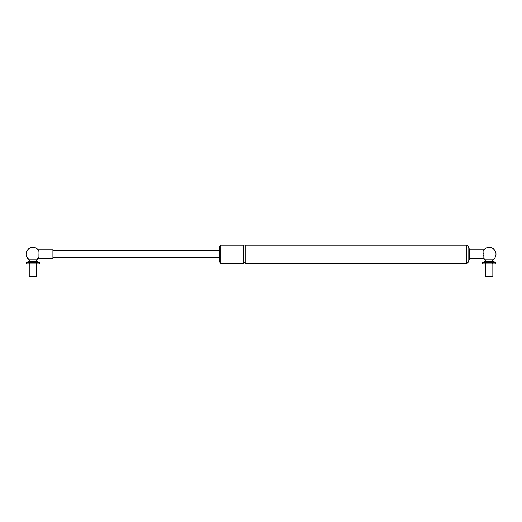 <?xml version="1.0" encoding="UTF-8"?>
<svg xmlns="http://www.w3.org/2000/svg" width="522" height="522" viewBox="0 0 522 522"><rect width="100%" height="100%" fill="white"/><g stroke="black" fill="none" stroke-linecap="round" stroke-linejoin="round"><path stroke-width="0.78" d="M38.06 258.37C37.525 258.768 37.525 258.638 38.06 257.972L38.302 257.738M27.503 258.038L28.11 258.638M38.06 254.194L38.06 257.972A0.45 0.378 180 0 1 38.067 257.966L38.06 254.194M38.967 254.194L38.967 258.644L52.911 258.644L52.911 249.738L38.967 249.738L38.967 254.194M27.751 258.638A6.806 6.806 0 0 0 29.03 259.786L36.788 259.786A6.806 6.806 0 0 0 38.06 258.644L38.06 257.907M483.111 255.623L483.111 258.644L469.448 258.644L469.448 249.738A18.955 18.955 0 0 0 468.077 245.927L466.759 245.099L466.759 263.284L245.138 263.284L245.138 245.099L466.759 245.099M484.018 254.194L484.018 258.644A6.806 6.806 0 0 0 485.29 259.786L493.049 259.786A6.806 6.806 0 0 0 494.236 249.64A6.806 6.806 0 0 0 484.018 249.738L484.018 254.194L484.018 249.738L483.098 249.738L483.392 250.155M466.759 263.284L468.077 262.455L468.077 245.927M245.138 245.099C245.484 244.772 244.759 246.815 243.382 245.425L243.317 263.284L220.891 263.284L220.891 245.099L219.423 246.567L219.423 261.816L219.423 246.567M52.911 250.58L219.423 250.58L219.423 257.803L52.911 257.803M36.579 261.535L29.239 261.535L26.178 262.357L39.639 262.357L36.579 261.535L36.109 259.786M36.579 276.432L29.239 276.432L29.702 276.901L36.116 276.901L36.579 276.432L36.579 263.819M39.639 262.357L39.639 263.819L26.178 263.819L26.178 262.357M36.272 263.819L36.272 262.357M29.545 263.819L29.545 262.357M492.84 261.535L485.499 261.535L482.439 262.357L495.9 262.357L492.84 261.535L492.37 259.786M492.84 276.432L485.499 276.432L485.962 276.901L492.376 276.901L492.84 276.432L492.84 263.819M495.9 262.357L495.9 263.819L482.439 263.819L482.439 262.357M492.533 263.819L492.533 262.357M485.806 263.819L485.806 262.357M38.967 251.721L38.517 251.924M28.168 258.638L27.503 258.638L27.503 257.757M483.098 255.597L483.998 255.597L483.998 253.457L483.098 253.457L483.098 255.93L483.998 255.93L483.998 255.356M38.067 249.842L38.517 250.188L38.967 249.738L38.967 257.972A0.45 0.378 180 0 1 38.067 257.972M483.111 258.644L484.018 258.644M468.077 262.455A18.955 18.955 0 0 0 469.448 258.644M243.317 263.284C243.278 262.383 243.878 262.312 245.112 263.068L245.138 263.284M220.891 263.284L219.423 261.816M220.891 245.099L243.317 245.099M469.448 249.738L483.098 249.738L483.098 253.457M38.967 249.738L38.067 249.738A6.806 6.806 0 0 0 26.1 254.194A6.806 6.806 0 0 0 27.503 258.331M29.702 259.786L29.239 261.535M29.239 263.819L29.239 276.432M485.962 259.786L485.499 261.535M485.499 263.819L485.499 276.432M38.967 257.966L37.643 258.638M483.998 255.597L483.098 255.93L483.098 255.356M483.998 253.457L483.998 249.738L483.548 250.188L483.098 249.738"/></g></svg>
